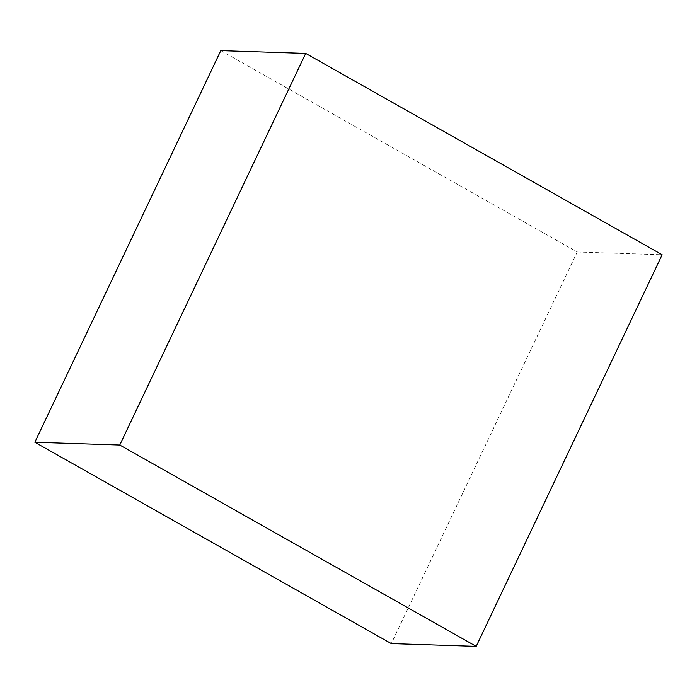 <?xml version="1.0" encoding="UTF-8"?>
<svg xmlns="http://www.w3.org/2000/svg" width="697" height="697" viewBox="0 0 697 697"><rect width="100%" height="100%" fill="white"/><g stroke="black" fill="none" stroke-linecap="round" stroke-linejoin="round"><path stroke-width="0.52" stroke-dasharray="3.48 2.61" d="M220.801 50.637L577.238 251.974L391.296 643.584M577.238 251.974L662.15 254.753"/><path stroke-width="1.05" d="M662.15 254.753L476.199 646.363L119.762 445.026L305.704 53.416L662.15 254.753M119.762 445.026L34.85 442.247L391.296 643.584L476.199 646.363M34.85 442.247L220.801 50.637L305.704 53.416"/></g></svg>
